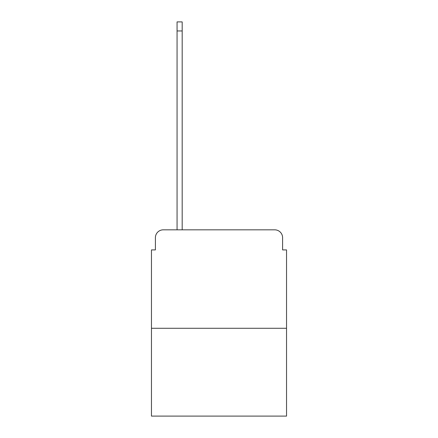 <?xml version="1.0" encoding="UTF-8"?>
<svg xmlns="http://www.w3.org/2000/svg" width="438" height="438" viewBox="0 0 438 438"><rect width="100%" height="100%" fill="white"/><g stroke="black" fill="none" stroke-linecap="round" stroke-linejoin="round"><path stroke-width="0.66" d="M155.402 237.708L155.402 249.912L155.402 237.708A7.879 7.879 0 0 1 163.275 229.83L177.061 229.83L177.061 21.9L182.181 21.9L182.181 229.83L188.285 229.83M286.54 328.281L151.46 328.281L151.46 416.1L286.54 416.1L286.54 249.912L282.598 249.912L282.598 237.708A7.879 7.879 0 0 0 274.725 229.83L163.275 229.83M151.46 328.281L151.46 249.912L155.402 249.912M249.715 229.83L274.725 229.83M282.598 249.912L282.598 237.708M177.061 30.956L182.181 30.956"/></g></svg>
